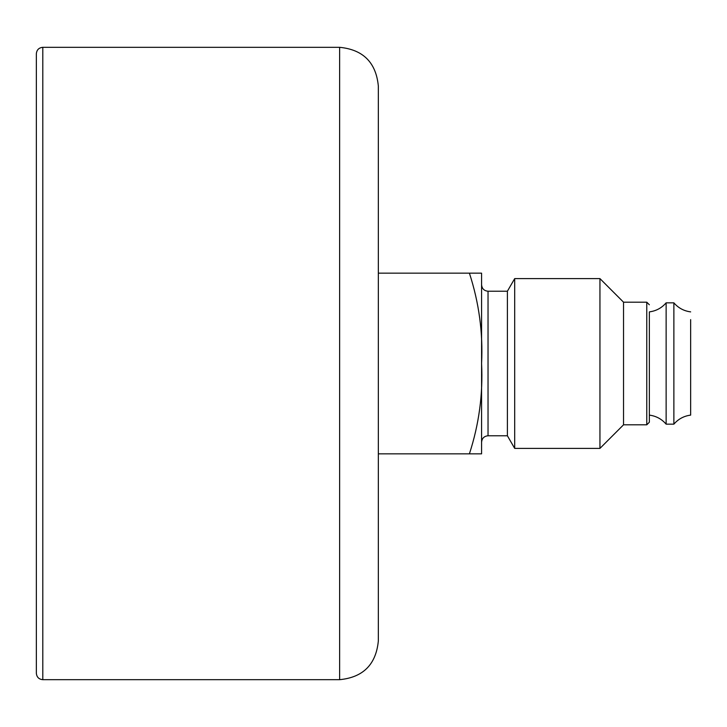 <?xml version="1.0" encoding="UTF-8"?>
<svg xmlns="http://www.w3.org/2000/svg" width="727" height="727" viewBox="0 0 727 727"><rect width="100%" height="100%" fill="white"/><g stroke="black" fill="none" stroke-linecap="round" stroke-linejoin="round"><path stroke-width="1.09" d="M481.583 273.161L481.583 453.839L469.406 453.839C479.02 424.332 483.073 394.216 481.583 363.5C483.091 332.848 479.029 302.741 469.406 273.161L481.583 273.161M481.583 442.225C481.965 438.299 484.118 436.155 488.035 435.773L488.035 291.227L507.391 291.227L507.391 435.773L514.689 448.395L599.948 448.395L599.948 278.605L514.689 278.605L514.689 448.395M599.948 278.605L623.539 302.196L623.539 424.804L599.948 448.395M649.356 415.117C656.099 415.998 661.688 419.006 666.132 424.159L666.132 302.841C661.688 307.994 656.099 311.002 649.356 311.883L649.356 422.223L646.776 424.804L646.776 302.196L649.356 304.777M666.132 302.841L673.874 302.841L673.874 424.159L666.132 424.159M690.65 319.626L690.65 415.117L690.65 319.626M42.802 679.681L42.802 47.319C38.885 47.7 36.732 49.854 36.35 53.771L36.35 673.229C36.732 677.146 38.885 679.3 42.802 679.681L339.627 679.681C363.137 677.391 376.041 664.478 378.34 640.969L378.34 86.031C376.041 62.522 363.137 49.609 339.627 47.319L339.627 679.681M378.34 273.161L469.406 273.161M378.34 453.839L469.406 453.839M488.035 291.227C484.118 290.845 481.965 288.701 481.583 284.775M488.035 435.773L507.391 435.773M507.391 291.227L514.689 278.605M623.539 424.804L646.776 424.804M623.539 302.196L646.776 302.196M690.65 311.883C683.907 311.002 678.318 307.994 673.874 302.841M690.65 415.117C683.907 415.998 678.318 419.006 673.874 424.159M42.802 47.319L339.627 47.319"/></g></svg>
